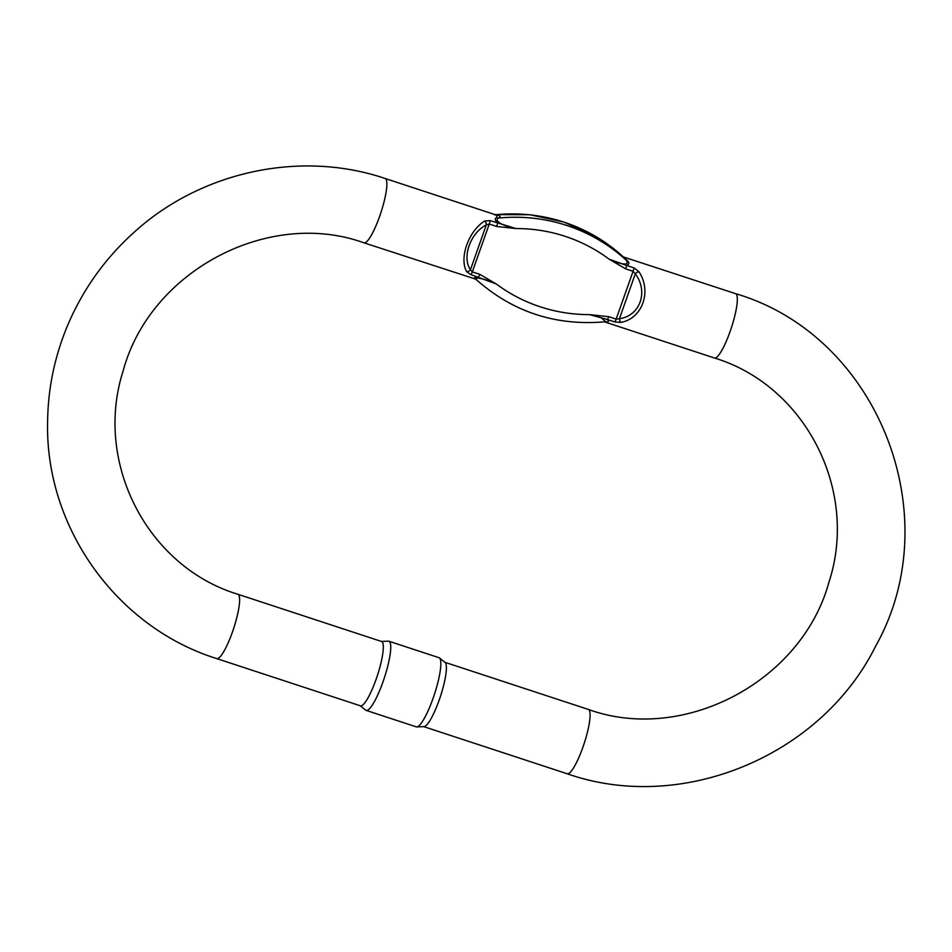 <?xml version="1.0" encoding="UTF-8"?>
<svg xmlns="http://www.w3.org/2000/svg" width="952" height="952" viewBox="0 0 952 952"><rect width="100%" height="100%" fill="white"/><g stroke="black" fill="none" stroke-linecap="round" stroke-linejoin="round"><path stroke-width="1.43" d="M495.326 214.747C500.407 215.485 501.371 216.604 498.241 218.091C492.791 222.149 509.284 227.576 515.913 228.551L496.658 226.469A3.915 0.773 -71.8 0 0 497.479 223.03C494.921 220.233 494.612 218.436 496.551 217.615L497.17 215.319L385.132 178.488A33.855 6.652 108.2 0 1 380.871 212.736A33.855 6.652 108.2 0 1 363.985 242.831L474.858 278.876C473.56 277.853 474.727 277.258 478.332 277.103A3.915 0.773 -71.8 0 0 479.725 274.295L496.289 283.982C490.375 280.864 473.894 275.497 476.416 279.721L476.226 279.555A3.915 3.665 129.2 0 1 476.262 279.602M605.746 321.752L601.212 317.754L589.502 314.612A159.853 155.7 138.9 0 1 496.289 283.982L470.942 274.664L466.754 271.772C458.876 258.278 468.562 230.908 484.735 220.995L490.09 220.59L515.913 228.551A159.853 155.7 138.9 0 1 609.125 259.182C615.075 262.347 631.604 267.762 626.083 260.098L623.167 256.766M624.726 257.611C622.465 255.993 623.334 256.992 627.332 260.598C629.653 262.8 629.379 264.418 626.511 265.43L633.913 267.857L638.875 271.641C652.072 291.217 642.386 318.587 620.894 322.419L614.766 321.931L607.364 319.503C609.185 321.431 608.602 322.228 605.639 321.859L605.27 321.8M439.419 657.927L445.096 662.461A33.855 6.652 108.2 0 1 440.407 696.471A33.855 6.652 108.2 0 1 424.009 726.626L416.75 726.912A36.402 7.14 -71.8 0 0 434.386 694.484A36.402 7.14 -71.8 0 0 439.419 657.927A36.402 7.14 -71.8 0 0 438.955 657.677L388.868 641.22A36.402 7.14 108.2 0 1 384.299 678.026A36.402 7.14 108.2 0 1 366.151 710.382A36.402 7.14 108.2 0 1 365.687 710.121L360.213 705.753M381.585 641.493A33.855 6.652 108.2 0 1 377.325 675.73A33.855 6.652 108.2 0 1 360.439 705.825L216.747 658.606A33.855 6.652 -71.8 0 0 233.633 628.51A33.855 6.652 -71.8 0 0 237.893 594.274L381.585 641.493M381.347 641.422L388.345 641.148A36.402 7.14 108.2 0 1 388.868 641.22M366.151 710.382L416.226 726.84A36.402 7.14 -71.8 0 0 416.75 726.912M625.69 268.869L609.125 259.182L626.511 265.43A3.915 0.773 108.2 0 1 625.69 268.869L633.08 271.308L635.317 273.807L619.419 318.718C640.113 315.874 648.693 291.669 635.317 273.807A3.915 1.69 144.7 0 1 638.875 271.641M589.502 314.612L608.756 316.695A3.915 0.773 108.2 0 1 607.364 319.503L589.502 314.612M496.658 226.469L489.257 224.041L486.341 224.839A3.915 2.654 -118.8 0 0 484.735 220.995M466.754 271.772A3.915 3.07 147.4 0 0 470.431 269.761L486.341 224.839C470.336 233.061 461.768 257.266 470.431 269.761L472.323 271.867L479.725 274.295M608.756 316.695L616.146 319.122L619.419 318.718A3.915 2.106 -99.6 0 0 620.894 322.419M474.858 278.876A3.915 3.665 129.2 0 1 476.226 279.555M627.332 260.598A3.915 2.689 -45.8 0 1 626.083 260.098A169.635 165.22 -41.1 0 0 498.241 218.091A3.915 3.463 64.9 0 1 496.551 217.615M623.358 256.933L735.587 293.656A33.855 6.652 108.2 0 1 732.088 325.548A33.855 6.652 108.2 0 1 715.476 357.952A33.855 6.652 108.2 0 1 714.452 358C805.178 385.465 859.013 490.256 829.002 582.017C801.905 681.561 683.643 743.917 588.36 709.442L444.893 662.294M735.587 293.656C877.78 335.39 949.073 515.294 875.769 645.932C821.243 756.067 681.858 814.031 567.213 773.774A33.855 6.652 -71.8 0 0 584.1 743.691A33.855 6.652 -71.8 0 0 588.36 709.442M614.766 321.931A3.915 0.773 -71.8 0 0 616.146 319.122L633.08 271.308A3.915 0.773 108.2 0 0 633.913 267.857M490.09 220.59A3.915 0.773 -71.8 0 1 489.257 224.041L472.323 271.867A3.915 0.773 108.2 0 1 470.942 274.664M495.04 214.605L529.883 214.724L563.798 222.03L595.298 236.191L623.024 256.635A169.635 165.22 138.9 0 0 495.433 214.735M604.544 321.883L714.452 358M567.213 773.774L423.747 726.638M385.132 178.488C300.308 149.738 200.218 171.527 133.304 233.002C104.66 258.992 82.788 289.717 67.711 325.179C54.681 356.262 47.969 388.535 47.6 421.986C45.101 527.253 116.584 627.32 216.747 658.606M363.985 242.831C268.512 208.262 149.964 270.999 123.165 370.852C93.534 462.482 147.37 566.856 237.893 594.274M605.841 321.74C556.218 326.227 513.033 312.197 476.297 279.626M476.785 279.995L476.048 279.65M494.528 214.795L497.182 215.319"/></g></svg>
